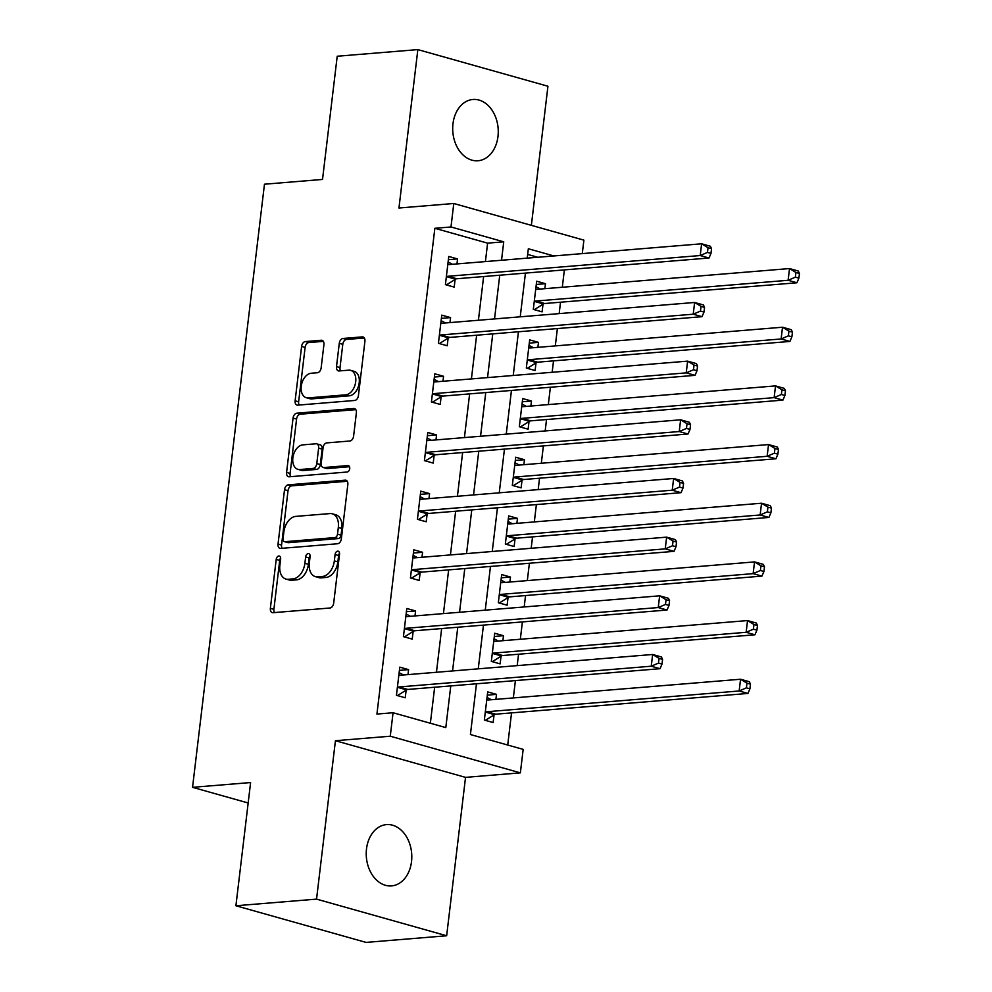 <?xml version="1.0" encoding="UTF-8"?>
<svg xmlns="http://www.w3.org/2000/svg" width="992" height="992" viewBox="0 0 992 992"><rect width="100%" height="100%" fill="white"/><g stroke="black" fill="none" stroke-linecap="round" stroke-linejoin="round"><path stroke-width="1.49" d="M278.802 555.991A3.298 2.145 -74.3 0 0 276.21 559.401L270.37 608.344A4.712 3.063 -74.3 0 0 272.254 612.622A4.712 3.063 -74.3 0 0 272.986 612.696L329.976 608.009A4.712 3.063 -74.3 0 0 333.684 603.136L339.524 554.193A3.298 2.145 -74.3 0 0 338.198 551.192A3.298 2.145 -74.3 0 0 337.689 551.143A3.298 2.145 -74.3 0 0 335.085 554.553L334.341 560.889A15.091 9.796 -74.3 0 1 322.45 576.464L317.7 576.86A15.091 9.796 -74.3 0 1 315.369 576.637A15.091 9.796 -74.3 0 1 309.33 562.948L310.087 556.611A3.298 2.145 -74.3 0 0 308.76 553.61A3.298 2.145 -74.3 0 0 308.252 553.573A3.298 2.145 -74.3 0 0 305.648 556.971L304.891 563.307A15.091 9.796 -74.3 0 1 293 578.882L288.25 579.278A15.091 9.796 -74.3 0 1 285.919 579.055A15.091 9.796 -74.3 0 1 279.88 565.366L280.637 559.029A3.298 2.145 -74.3 0 0 279.322 556.041A3.298 2.145 -74.3 0 0 278.802 555.991M280.649 558.05A3.298 2.145 -74.3 0 0 279.719 560.393L273.891 609.336A4.712 3.063 -74.3 0 0 274.462 612.572M339.537 553.201A3.298 2.145 -74.3 0 0 338.607 555.545L337.85 561.881L334.341 560.889M310.087 555.632A3.298 2.145 -74.3 0 0 309.169 557.963L308.413 564.299L304.891 563.307M452.972 123.777A30.752 22.729 85.3 0 0 478.008 160.754A30.752 22.729 85.3 0 0 497.984 136.45A30.752 22.729 85.3 0 0 472.961 99.473A30.752 22.729 85.3 0 0 452.972 123.777M366.507 848.916A30.752 22.729 85.3 0 0 391.53 885.906A30.752 22.729 85.3 0 0 411.519 861.602A30.752 22.729 85.3 0 0 386.496 824.612A30.752 22.729 85.3 0 0 366.507 848.916M323.925 344.608A4.712 3.063 -74.3 0 0 322.028 340.33A4.712 3.063 -74.3 0 0 321.309 340.256L305.313 341.57A4.712 3.063 -74.3 0 0 301.605 346.444L295.12 400.805A4.712 3.063 -74.3 0 0 297.005 405.083A4.712 3.063 -74.3 0 0 297.736 405.145L354.714 400.458A4.712 3.063 -74.3 0 0 358.434 395.597L364.92 341.236A4.712 3.063 -74.3 0 0 363.035 336.958A4.712 3.063 -74.3 0 0 362.303 336.883L342.984 338.47A4.712 3.063 -74.3 0 0 339.276 343.344L336.499 366.606A4.712 3.063 -74.3 0 0 338.384 370.884A4.712 3.063 -74.3 0 0 339.115 370.958L348.688 370.165A12.611 8.196 -74.3 0 1 350.647 370.351A12.611 8.196 -74.3 0 1 355.458 383.259A12.611 8.196 -74.3 0 1 345.749 394.816L308.239 397.904A12.611 8.196 -74.3 0 1 306.292 397.718A12.611 8.196 -74.3 0 1 301.469 384.809A12.611 8.196 -74.3 0 1 311.178 373.252L317.428 372.732A4.712 3.063 -74.3 0 0 321.148 367.871L323.925 344.608M485.41 261.578L487.605 243.152L434.856 228.296L450.988 226.97L453.79 203.496L583.891 240.138L582.279 253.617M235.91 905.758L316.547 899.124L446.648 935.766L366.023 942.4L235.91 905.758L250.604 782.552L192.547 787.326L264.467 184.214L322.524 179.44L337.218 56.234L417.843 49.6L398.958 208.01L453.79 203.496M446.648 935.766L465.533 777.368L335.432 740.714L316.547 899.124M335.432 740.714L390.265 736.213L393.068 712.74L445.805 727.595L450.777 685.906M434.856 228.296L376.935 714.066L393.068 712.74M288.226 484.852A4.712 3.063 -74.3 0 0 284.518 489.713L278.033 544.075A4.712 3.063 -74.3 0 0 279.918 548.353A4.712 3.063 -74.3 0 0 280.649 548.427L337.64 543.74A4.712 3.063 -74.3 0 0 341.347 538.867L347.832 484.505A4.712 3.063 -74.3 0 0 345.948 480.227A4.712 3.063 -74.3 0 0 345.216 480.165L288.226 484.852L291.747 485.844A4.712 3.063 -74.3 0 0 288.027 490.705L281.554 545.067A4.712 3.063 -74.3 0 0 282.125 548.303M286.576 472.44L293.062 418.078A4.712 3.063 -74.3 0 1 296.769 413.205L353.76 408.518A4.712 3.063 -74.3 0 1 354.491 408.592A4.712 3.063 -74.3 0 1 356.376 412.87L353.598 436.133A4.712 3.063 -74.3 0 1 349.891 441.006L326.777 442.903A4.712 3.063 -74.3 0 0 323.057 447.776L321.222 463.202A4.712 3.063 -74.3 0 0 323.107 467.48A4.712 3.063 -74.3 0 0 323.838 467.554L347.894 465.57A3.298 2.145 -74.3 0 1 348.403 465.62A3.298 2.145 -74.3 0 1 349.668 468.993A3.298 2.145 -74.3 0 1 347.126 472.018L289.193 476.792A4.712 3.063 -74.3 0 1 288.461 476.718A4.712 3.063 -74.3 0 1 286.576 472.44L290.098 473.432L296.571 419.07L293.062 418.078M531.365 225.345L547.944 86.242L417.843 49.6M430.354 723.242L434.657 687.233M436.443 672.266L441.651 628.556M443.436 613.602L448.644 569.892M450.43 554.925L455.638 511.227M457.424 496.26L462.632 452.55M464.417 437.584L469.638 393.886M471.411 378.919L476.631 335.209M478.417 320.255L483.625 276.545M407.997 674.61L408.58 669.625L399.801 667.145L396.44 695.305L405.232 697.785L406.137 690.147M414.991 615.933L415.586 610.948L406.794 608.48L403.434 636.641L412.226 639.108L413.131 631.482M421.984 557.268L422.58 552.284L413.788 549.804L410.428 577.964L419.219 580.444L420.124 572.806M428.978 498.592L429.573 493.619L420.782 491.139L417.421 519.3L426.213 521.78L427.13 514.141M435.972 439.927L436.567 434.942L427.775 432.475L424.415 460.635L433.206 463.103L434.124 455.477M442.965 381.263L443.56 376.278L434.769 373.798L431.421 401.958L440.212 404.438L441.118 396.8M449.971 322.586L450.566 317.601L441.775 315.134L438.414 343.294L447.206 345.774L448.111 338.136M456.965 263.922L457.56 258.937L448.768 256.457L445.408 284.617L454.2 287.097L455.105 279.459M507.718 745.029L511.55 712.888M513.335 697.934L515.406 680.586M517.192 665.62L518.543 654.224M520.329 639.257L522.4 621.922M524.185 606.955L525.537 595.56M527.322 580.593L529.393 563.245M531.179 548.291L532.543 536.883M534.316 521.916L536.387 504.581M538.172 489.614L539.536 478.218M541.322 463.252L543.38 445.916M545.166 430.95L546.53 419.554M548.316 404.587L550.386 387.24M552.16 372.273L553.524 360.877M555.309 345.91L557.38 328.575M559.166 313.608L560.517 302.213M562.303 287.246L564.374 269.911M537.776 257.275L527.67 254.423M495.901 699.36L496.496 694.375L487.704 691.908L484.344 720.068L493.136 722.536L494.041 714.91M502.894 640.696L503.49 635.711L494.698 633.231L491.338 661.391L500.129 663.871L501.047 656.233M509.888 582.019L510.483 577.046L501.692 574.566L498.331 602.727L507.123 605.207L508.04 597.568M516.882 523.354L517.477 518.37L508.685 515.902L505.337 544.062L514.129 546.53L515.034 538.904M523.888 464.69L524.483 459.705L515.691 457.225L512.331 485.386L521.122 487.866L522.028 480.227M530.881 406.013L531.476 401.028L522.685 398.561L519.324 426.721L528.116 429.201L529.021 421.563M537.875 347.349L538.47 342.364L529.678 339.884L526.318 368.057L535.11 370.524L536.027 362.886M544.868 288.684L545.464 283.7L536.672 281.22L533.312 309.38L542.103 311.86L543.021 304.222M192.547 787.326L248.174 802.987M476.47 683.786L470.419 734.526L523.168 749.382L520.366 772.855L390.265 736.213M465.533 777.368L520.366 772.855M501.53 260.251L503.738 241.825L450.988 226.97M452.563 670.939L457.771 627.229M459.556 612.275L464.777 568.565M466.55 553.598L471.77 509.9M473.556 494.934L478.764 451.224M480.55 436.257L485.758 392.559M487.543 377.592L492.751 333.895M494.537 318.928L499.745 275.218M553.896 255.948L528.352 248.756L527.223 258.143M525.438 273.11L520.23 316.808M518.444 331.774L513.236 375.484M511.45 390.439L506.242 434.149M504.457 449.116L499.249 492.813M497.463 507.78L492.243 551.49M490.47 566.457L485.249 610.154M483.464 625.121L478.256 668.831M487.605 243.152L503.738 241.825M496.496 694.375L487.32 695.132M503.49 635.711L494.314 636.467M510.483 577.046L501.307 577.79M517.477 518.37L508.301 519.126M524.483 459.705L515.307 460.462M531.476 401.028L522.3 401.785M538.47 342.364L529.294 343.12M545.464 283.7L536.288 284.456M408.58 669.625L399.404 670.381M415.586 610.948L406.41 611.704M422.58 552.284L413.404 553.04M429.573 493.619L420.397 494.363M436.567 434.942L427.391 435.699M443.56 376.278L434.384 377.034M450.566 317.601L441.39 318.358M457.56 258.937L448.384 259.693M285.919 579.055L289.441 580.047A15.091 9.796 -74.3 0 0 291.772 580.27L288.25 579.278M308.413 564.299A15.091 9.796 -74.3 0 1 296.521 579.874L291.772 580.27M315.369 576.637L318.878 577.629A15.091 9.796 -74.3 0 0 321.21 577.84L317.7 576.86M337.85 561.881A15.091 9.796 -74.3 0 1 325.959 577.456L321.21 577.84M347.262 481.269L291.747 485.844M283.067 538.644A3.298 2.145 -74.3 0 0 284.394 541.644A3.298 2.145 -74.3 0 0 284.902 541.694L334.924 537.577A3.298 2.145 -74.3 0 0 337.516 534.167L338.322 527.484A15.091 9.796 -74.3 0 0 332.283 513.794A15.091 9.796 -74.3 0 0 329.952 513.583L295.752 516.386A15.091 9.796 -74.3 0 0 283.861 531.972L283.067 538.644M284.394 541.644L287.903 542.636A3.298 2.145 -74.3 0 0 288.412 542.686L284.902 541.694M332.283 513.794L335.792 514.786A15.091 9.796 -74.3 0 1 341.831 528.476L341.037 535.159A3.298 2.145 -74.3 0 1 338.433 538.569L288.412 542.686M355.806 409.634L300.291 414.197A4.712 3.063 -74.3 0 0 296.571 419.07M323.107 467.48L326.628 468.472A4.712 3.063 -74.3 0 0 327.348 468.546L349.519 466.724M302.796 444.875A12.611 8.196 -74.3 0 0 293.086 456.432A12.611 8.196 -74.3 0 0 297.91 469.34A12.611 8.196 -74.3 0 0 299.857 469.526L313.075 468.435A4.712 3.063 -74.3 0 0 316.783 463.574L318.63 448.136A4.712 3.063 -74.3 0 0 316.746 443.858A4.712 3.063 -74.3 0 0 316.014 443.784L302.796 444.875M297.91 469.34L301.419 470.332A12.611 8.196 -74.3 0 0 303.366 470.518L299.857 469.526M316.746 443.858L320.255 444.85A4.712 3.063 -74.3 0 1 322.14 449.128L320.304 464.554A4.712 3.063 -74.3 0 1 316.584 469.427L303.366 470.518M290.098 473.432A4.712 3.063 -74.3 0 0 290.668 476.668M306.292 397.718L309.802 398.71A12.611 8.196 -74.3 0 0 311.761 398.883L308.239 397.904M350.647 370.351L354.156 371.343A12.611 8.196 -74.3 0 1 358.98 384.251A12.611 8.196 -74.3 0 1 349.271 395.808L311.761 398.883M364.349 337.999L346.506 339.462A4.712 3.063 -74.3 0 0 342.786 344.336L340.02 367.598A4.712 3.063 -74.3 0 0 340.591 370.834M323.342 341.372L308.834 342.562A4.712 3.063 -74.3 0 0 305.114 347.423L298.629 401.797A4.712 3.063 -74.3 0 0 299.212 405.021M487.047 697.426L491.375 699.732M485.336 720.341L494.487 714.637A4.799 3.125 105.7 0 1 495.727 714.19L747.943 693.445L739.152 690.978L740.553 679.247L488.337 699.98A4.799 3.125 105.7 0 1 487.593 699.918A4.799 3.125 105.7 0 1 487.171 699.744L486.787 699.534M485.262 712.43L485.696 712.157A4.799 3.125 105.7 0 1 486.936 711.723L739.152 690.978L746.406 687.853L749.915 688.845L750.473 684.145L746.964 683.153L746.406 687.853M746.964 683.153L740.553 679.247L749.344 681.715L750.473 684.145M749.915 688.845L747.943 693.445M403.459 674.982L399.131 672.675M399.032 686.96L407.824 689.44L660.04 668.695L651.248 666.215L399.032 686.96A4.799 3.125 -74.3 0 0 397.78 687.394L397.346 687.667M658.49 663.09L651.248 666.215L652.649 654.484L661.441 656.964L662.569 659.395L659.06 658.403L658.49 663.09L662.011 664.082L662.569 659.395M398.883 674.783L399.268 674.982A4.799 3.125 -74.3 0 0 399.689 675.155A4.799 3.125 -74.3 0 0 400.433 675.23L652.649 654.484L659.06 658.403M407.824 689.44A4.799 3.125 -74.3 0 0 406.571 689.874L397.432 695.59M660.04 668.695L662.011 664.082M494.041 638.761L498.368 641.068M492.33 661.676L501.481 655.96A4.799 3.125 105.7 0 1 502.721 655.526L754.937 634.781L746.145 632.301L747.546 620.57L495.33 641.316A4.799 3.125 105.7 0 1 494.586 641.241A4.799 3.125 105.7 0 1 494.165 641.08L493.793 640.869M492.255 653.765L492.689 653.492A4.799 3.125 105.7 0 1 493.929 653.046L746.145 632.301L753.399 629.188L756.921 630.168L757.479 625.481L753.957 624.489L753.399 629.188M753.957 624.489L747.546 620.57L756.338 623.05L757.479 625.481M756.921 630.168L754.937 634.781M501.034 580.097L505.362 582.391M499.323 603L508.474 597.296A4.799 3.125 105.7 0 1 509.714 596.862L761.93 576.116L753.139 573.636L754.54 561.906L502.324 582.651A4.799 3.125 105.7 0 1 501.58 582.577A4.799 3.125 105.7 0 1 501.158 582.403L500.786 582.205M499.249 595.088L499.683 594.816A4.799 3.125 105.7 0 1 500.923 594.382L753.139 573.636L760.393 570.512L763.914 571.504L764.472 566.816L760.951 565.824L760.393 570.512M760.951 565.824L754.54 561.906L763.332 564.374L764.472 566.816M763.914 571.504L761.93 576.116M508.028 521.42L512.356 523.726M506.317 544.335L515.468 538.631A4.799 3.125 105.7 0 1 516.72 538.185L768.936 517.44L760.145 514.972L761.546 503.229L509.33 523.974A4.799 3.125 105.7 0 1 508.586 523.912A4.799 3.125 105.7 0 1 508.164 523.739L507.78 523.528M506.242 536.424L506.676 536.151A4.799 3.125 105.7 0 1 507.929 535.717L760.145 514.972L767.386 511.847L770.908 512.839L771.466 508.14L767.944 507.148L767.386 511.847M767.944 507.148L761.546 503.229L770.325 505.709L771.466 508.14M770.908 512.839L768.936 517.44M410.452 616.305L406.137 613.998M406.026 628.296L414.817 630.763L667.033 610.018L658.242 607.55L406.026 628.296A4.799 3.125 -74.3 0 0 404.786 628.73L404.339 629.002M665.496 604.426L658.242 607.55L659.643 595.82L668.434 598.288L669.563 600.718L666.054 599.726L665.496 604.426L669.005 605.418L669.563 600.718M405.877 616.106L406.261 616.317A4.799 3.125 -74.3 0 0 406.683 616.491A4.799 3.125 -74.3 0 0 407.427 616.553L659.643 595.82L666.054 599.726M414.817 630.763A4.799 3.125 -74.3 0 0 413.565 631.21L404.426 636.914M667.033 610.018L669.005 605.418M417.458 557.64L413.131 555.334M413.019 569.619L421.811 572.099L674.027 551.354L665.235 548.874L413.019 569.619A4.799 3.125 -74.3 0 0 411.779 570.065L411.333 570.338M672.489 545.761L665.235 548.874L666.636 537.143L675.428 539.623L676.556 542.054L673.047 541.062L672.489 545.761L675.998 546.741L676.556 542.054M412.87 557.442L413.255 557.653A4.799 3.125 -74.3 0 0 413.676 557.814A4.799 3.125 -74.3 0 0 414.42 557.888L666.636 537.143L673.047 541.062M421.811 572.099A4.799 3.125 -74.3 0 0 420.571 572.533L411.42 578.249M674.027 551.354L675.998 546.741M424.452 498.964L420.124 496.67M420.013 510.954L428.804 513.434L681.02 492.689L672.229 490.209L420.013 510.954A4.799 3.125 -74.3 0 0 418.773 511.388L418.339 511.661M679.483 487.084L672.229 490.209L673.63 478.479L682.422 480.946L683.562 483.389L680.041 482.397L679.483 487.084L683.004 488.076L683.562 483.389M419.876 498.778L420.248 498.976A4.799 3.125 -74.3 0 0 420.67 499.15A4.799 3.125 -74.3 0 0 421.414 499.224L673.63 478.479L680.041 482.397M428.804 513.434A4.799 3.125 -74.3 0 0 427.564 513.868L418.413 519.572M681.02 492.689L683.004 488.076M515.022 462.756L519.349 465.062M513.323 485.671L522.462 479.954A4.799 3.125 105.7 0 1 523.714 479.52L775.93 458.775L767.138 456.295L768.54 444.565L516.324 465.31A4.799 3.125 105.7 0 1 515.58 465.236A4.799 3.125 105.7 0 1 515.158 465.062L514.774 464.864M513.236 477.76L513.67 477.474A4.799 3.125 105.7 0 1 514.922 477.04L767.138 456.295L774.392 453.183L777.902 454.162L778.46 449.475L774.95 448.483L774.392 453.183M774.95 448.483L768.54 444.565L777.331 447.045L778.46 449.475M777.902 454.162L775.93 458.775M431.446 440.299L427.118 437.993M427.006 452.29L435.798 454.758L688.014 434.012L679.222 431.545L427.006 452.29A4.799 3.125 -74.3 0 0 425.766 452.724L425.332 452.997M686.476 428.42L679.222 431.545L680.624 419.802L689.415 422.282L690.556 424.712L687.034 423.72L686.476 428.42L689.998 429.412L690.556 424.712M426.87 440.101L427.242 440.312A4.799 3.125 -74.3 0 0 427.664 440.485A4.799 3.125 -74.3 0 0 428.408 440.547L680.624 419.802L687.034 423.72M435.798 454.758A4.799 3.125 -74.3 0 0 434.558 455.204L425.407 460.908M688.014 434.012L689.998 429.412M522.028 404.079L526.355 406.385M520.316 426.994L529.468 421.29A4.799 3.125 105.7 0 1 530.708 420.844L782.924 400.111L774.132 397.631L775.533 385.9L523.317 406.646A4.799 3.125 105.7 0 1 522.573 406.571A4.799 3.125 105.7 0 1 522.152 406.398L521.767 406.199M520.23 419.083L520.676 418.81A4.799 3.125 105.7 0 1 521.916 418.376L774.132 397.631L781.386 394.506L784.895 395.498L785.453 390.811L781.944 389.819L781.386 394.506M781.944 389.819L775.533 385.9L784.325 388.368L785.453 390.811M784.895 395.498L782.924 400.111M529.021 345.414L533.349 347.721M527.31 368.33L536.461 362.613A4.799 3.125 105.7 0 1 537.701 362.179L789.917 341.434L781.126 338.966L782.527 327.224L530.311 347.969A4.799 3.125 105.7 0 1 529.567 347.907A4.799 3.125 105.7 0 1 529.145 347.733L528.773 347.522M527.236 360.418L527.67 360.146A4.799 3.125 105.7 0 1 528.91 359.699L781.126 338.966L788.38 335.842L791.889 336.834L792.459 332.134L788.938 331.142L788.38 335.842M788.938 331.142L782.527 327.224L791.318 329.704L792.459 332.134M791.889 336.834L789.917 341.434M536.015 286.75L540.342 289.056M534.304 309.665L543.455 303.949A4.799 3.125 105.7 0 1 544.695 303.515L796.911 282.77L788.119 280.29L789.52 268.559L537.304 289.304A4.799 3.125 105.7 0 1 536.56 289.23A4.799 3.125 105.7 0 1 536.139 289.056L535.767 288.858M534.229 301.742L534.663 301.469A4.799 3.125 105.7 0 1 535.903 301.035L788.119 280.29L795.373 277.165L798.895 278.157L799.453 273.47L795.931 272.478L795.373 277.165M795.931 272.478L789.52 268.559L798.312 271.039L799.453 273.47M798.895 278.157L796.911 282.77M438.439 381.635L434.112 379.328M434.012 393.613L442.804 396.093L695.02 375.348L686.228 372.868L434.012 393.613A4.799 3.125 -74.3 0 0 432.76 394.047L432.326 394.32M693.47 369.756L686.228 372.868L687.617 361.138L696.409 363.618L697.55 366.048L694.028 365.056L693.47 369.756L696.992 370.735L697.55 366.048M433.864 381.436L434.248 381.635A4.799 3.125 -74.3 0 0 434.67 381.808A4.799 3.125 -74.3 0 0 435.401 381.883L687.617 361.138L694.028 365.056M442.804 396.093A4.799 3.125 -74.3 0 0 441.552 396.527L432.4 402.244M695.02 375.348L696.992 370.735M445.433 322.958L441.105 320.652M441.006 334.949L449.798 337.416L702.014 316.684L693.222 314.204L441.006 334.949A4.799 3.125 -74.3 0 0 439.754 335.383L439.32 335.656M700.464 311.079L693.222 314.204L694.623 302.473L703.415 304.941L704.543 307.384L701.034 306.392L700.464 311.079L703.985 312.071L704.543 307.384M440.857 322.772L441.242 322.97A4.799 3.125 -74.3 0 0 441.663 323.144A4.799 3.125 -74.3 0 0 442.407 323.218L694.623 302.473L701.034 306.392M449.798 337.416A4.799 3.125 -74.3 0 0 448.545 337.863L439.406 343.567M702.014 316.684L703.985 312.071M452.439 264.294L448.111 261.987M448 276.272L456.791 278.752L709.007 258.007L700.216 255.539L448 276.272A4.799 3.125 -74.3 0 0 446.76 276.718L446.313 276.991M707.47 252.414L700.216 255.539L701.617 243.796L710.408 246.276L711.537 248.707L708.028 247.715L707.47 252.414L710.979 253.406L711.537 248.707M447.851 264.095L448.235 264.306A4.799 3.125 -74.3 0 0 448.657 264.48A4.799 3.125 -74.3 0 0 449.401 264.542L701.617 243.796L708.028 247.715M456.791 278.752A4.799 3.125 -74.3 0 0 455.551 279.186L446.4 284.902M709.007 258.007L710.979 253.406M279.719 560.393L276.21 559.401M338.607 555.545L335.085 554.553M309.169 557.963L305.648 556.971M296.521 579.874L293 578.882M325.959 577.456L322.45 576.464M273.891 609.336L270.37 608.344M346.605 480.55L345.216 480.165M281.554 545.067L278.033 544.075M288.027 490.705L284.518 489.713M338.433 538.569L334.924 537.577M341.037 535.159L337.516 534.167M341.831 528.476L338.322 527.484M300.291 414.197L296.769 413.205M355.148 408.915L353.76 408.518M327.348 468.546L323.838 467.554M348.862 465.843L347.894 465.57M316.584 469.427L313.075 468.435M320.304 464.554L316.783 463.574M322.14 449.128L318.63 448.136M349.271 395.808L345.749 394.816M340.02 367.598L336.499 366.606M342.786 344.336L339.276 343.344M346.506 339.462L342.984 338.47M363.692 337.28L362.303 336.883M298.629 401.797L295.12 400.805M305.114 347.423L301.605 346.444M308.834 342.562L305.313 341.57M322.685 340.653L321.309 340.256M494.487 714.637L485.696 712.157M495.727 714.19L486.936 711.723M488.039 699.992L487.171 699.744M399.268 674.982L400.136 675.23M397.78 687.394L406.571 689.874M501.481 655.96L492.689 653.492M502.721 655.526L493.929 653.046M495.033 641.316L494.165 641.08M508.474 597.296L499.683 594.816M509.714 596.862L500.923 594.382M502.039 582.651L501.158 582.403M515.468 538.631L506.676 536.151M516.72 538.185L507.929 535.717M509.032 523.987L508.164 523.739M406.261 616.317L407.129 616.565M404.786 628.73L413.565 631.21M413.255 557.653L414.123 557.888M411.779 570.065L420.571 572.533M420.248 498.976L421.116 499.224M418.773 511.388L427.564 513.868M522.462 479.954L513.67 477.474M523.714 479.52L514.922 477.04M516.026 465.31L515.158 465.062M427.242 440.312L428.122 440.56M425.766 452.724L434.558 455.204M529.468 421.29L520.676 418.81M530.708 420.844L521.916 418.376M523.02 406.646L522.152 406.398M536.461 362.613L527.67 360.146M537.701 362.179L528.91 359.699M530.013 347.981L529.145 347.733M543.455 303.949L534.663 301.469M544.695 303.515L535.903 301.035M537.007 289.304L536.139 289.056M434.248 381.635L435.116 381.883M432.76 394.047L441.552 396.527M441.242 322.97L442.11 323.218M439.754 335.383L448.545 337.863M448.235 264.306L449.103 264.542M446.76 276.718L455.551 279.186"/></g></svg>

